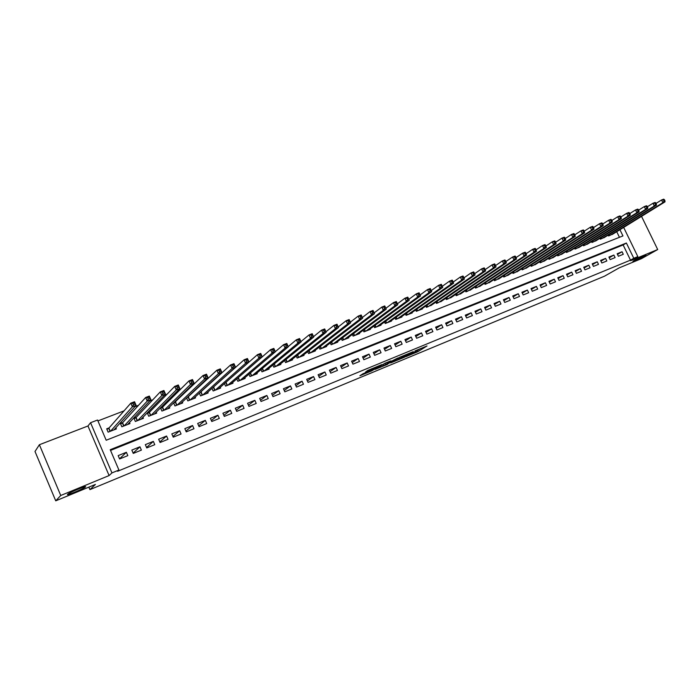 <?xml version="1.0" encoding="UTF-8"?>
<svg xmlns="http://www.w3.org/2000/svg" width="700" height="700" viewBox="0 0 700 700"><rect width="100%" height="100%" fill="white"/><g stroke="black" fill="none" stroke-linecap="round" stroke-linejoin="round"><path stroke-width="1.05" d="M405.755 356.72L417.874 351.671L427 345.975L414.96 350.936L418.189 350.026L405.755 356.72M85.487 486.938C87.745 485.021 70.936 491.811 67.935 494.034L67.559 494.331C65.564 496.142 82.25 489.37 85.146 487.209L85.487 486.938M644.403 256.252L645.759 255.404C647.43 254.144 638.26 258.16 634.375 260.391L633.071 261.214C631.418 262.465 640.483 258.493 644.403 256.252M363.116 373.678L359.896 375.769L371.901 370.799L381.929 364.586L367.631 370.501L365.356 372.225L379.129 366.056L373.389 369.749L363.116 373.678M55.738 500.832L35 451.483L39.384 444.727L60.742 495.486L55.738 500.832L95.419 484.426L89.924 489.624L604.433 276.22L619.106 267.908L641.506 258.641L657.702 249.541L630.621 260.697L637.831 256.611L633.78 258.274L630.499 260.137L117.574 471.275L118.921 470.041L111.956 472.911L90.554 422.721L97.554 420.026L106.19 440.248L622.947 235.926L619.938 229.714M60.742 495.486L109.095 475.562L111.956 472.911M390.705 362.915L404.311 357.28L413.271 351.645L399.42 357.385L390.705 362.915M387.502 364.341L375.086 369.39L385.166 363.16L390.906 360.876L387.844 363.064L397.863 357.98L387.406 364.149M657.702 249.541L641.532 216.37M109.112 427.875L106.706 428.811L108.132 432.154L116.375 428.925L115.876 427.761M122.789 422.537L120.409 423.465L121.835 426.781L129.972 423.596L129.5 422.502M136.299 417.261L133.945 418.18L135.362 421.479L143.404 418.329L142.957 417.296M149.634 412.055L147.315 412.965L148.724 416.238L156.669 413.131L156.24 412.151M162.811 406.919L160.624 407.767M175.822 401.835L174.02 402.544M188.685 396.821L187.241 397.381M201.39 391.86L200.305 392.28M213.946 386.96L213.211 387.249M618.38 256.27L623.28 254.284L622.055 251.746L617.155 253.733L618.38 256.27M610.146 259.621L615.099 257.609L613.865 255.054L608.913 257.058L610.146 259.621M601.834 262.999L606.839 260.969L605.596 258.405L600.6 260.426L601.834 262.999M593.442 266.411L598.491 264.355L597.249 261.783L592.2 263.821L593.442 266.411M584.964 269.85L590.065 267.785L588.822 265.195L583.721 267.251L584.964 269.85M576.406 273.332L581.551 271.241L580.3 268.634L575.155 270.725L576.406 273.332M567.753 276.85L572.959 274.733L571.707 272.116L566.501 274.225L567.753 276.85M559.02 280.394L564.27 278.259L563.019 275.634L557.76 277.76L559.02 280.394M550.2 283.981L555.503 281.829L554.242 279.178L548.94 281.33L550.2 283.981M541.284 287.604L546.648 285.425L545.379 282.765L540.024 284.935L541.284 287.604M532.289 291.261L537.696 289.065L536.428 286.387L531.011 288.575L532.289 291.261M523.189 294.954L528.657 292.731L527.389 290.045L521.911 292.259L523.189 294.954M514.001 298.69L519.523 296.45L518.245 293.746L512.724 295.977L514.001 298.69M504.718 302.461L510.3 300.195L509.014 297.483L503.431 299.74L504.718 302.461M495.338 306.276L500.972 303.984L499.695 301.254L494.051 303.537L495.338 306.276M485.852 310.126L491.558 307.816L490.262 305.069L484.566 307.37L485.852 310.126M476.28 314.02L482.037 311.684L480.742 308.919L474.985 311.246L476.28 314.02M466.594 317.957L472.421 315.586L471.117 312.812L465.299 315.166L466.594 317.957M456.811 321.93L462.7 319.541L461.396 316.741L455.508 319.13L456.811 321.93M446.924 325.946L452.874 323.531L451.57 320.723L445.62 323.129L446.924 325.946M436.931 330.006L442.942 327.565L441.63 324.739L435.619 327.171L436.931 330.006M426.834 334.119L432.906 331.651L431.594 328.808L425.512 331.266L426.834 334.119M416.623 338.266L422.756 335.773L421.444 332.911L415.301 335.396L416.623 338.266M406.297 342.457L412.501 339.938L411.18 337.059L404.967 339.57L406.297 342.457M395.859 346.701L402.132 344.155L400.811 341.259L394.529 343.796L395.859 346.701M385.306 350.989L391.65 348.408L390.32 345.502L383.976 348.066L385.306 350.989M374.64 355.329L381.054 352.721L379.715 349.79L373.301 352.389L374.64 355.329M363.851 359.713L370.335 357.07L368.996 354.13L362.504 356.755L363.851 359.713M352.94 364.14L359.502 361.48L358.155 358.514L351.592 361.165L352.94 364.14M341.906 368.629L348.539 365.934L347.191 362.95L340.559 365.636L341.906 368.629M330.75 373.161L337.461 370.431L336.105 367.439L329.394 370.151L330.75 373.161M319.463 377.746L326.252 374.99L324.896 371.971L318.106 374.719L319.463 377.746M308.053 382.384L314.912 379.592L313.547 376.556L306.688 379.339L308.053 382.384M296.502 387.082L303.45 384.256L302.076 381.203L295.129 384.011L296.502 387.082M284.821 391.825L291.848 388.973L290.474 385.892L283.447 388.736L284.821 391.825M273 396.629L280.114 393.741L278.731 390.644L271.626 393.523L273 396.629M261.047 401.485L268.24 398.562L266.858 395.447L259.665 398.361L261.047 401.485M248.946 406.402L256.226 403.445L254.835 400.312L247.564 403.261L248.946 406.402M236.705 411.381L244.072 408.389L242.681 405.23L235.314 408.214L236.705 411.381M224.315 416.412L231.77 413.385L230.37 410.209L222.924 413.227L224.315 416.412M211.785 421.505L219.319 418.442L217.919 415.249L210.376 418.303L211.785 421.505M199.089 426.668L206.727 423.561L205.319 420.35L197.68 423.439L199.089 426.668M186.244 431.882L193.97 428.741L192.561 425.512L184.835 428.636L186.244 431.882M173.241 437.168L181.064 433.991L179.646 430.736L171.824 433.895L173.241 437.168M160.081 442.514L168 439.303L166.582 436.021L158.664 439.224L160.081 442.514M146.755 447.93L154.77 444.675L153.344 441.376L145.329 444.623L146.755 447.93M133.263 453.416L141.383 450.117L139.947 446.793L131.836 450.082L133.263 453.416M630.499 260.137L623.14 244.956L110.53 450.415M126.385 452.279L118.169 455.613L119.604 458.964L127.82 455.63L126.385 452.279L119.543 458.832M234.727 368.235L233.957 368.524M221.506 373.319L220.369 373.756M208.119 378.473L206.605 379.059M194.565 383.696L192.657 384.431M180.827 388.99L178.518 389.882M166.915 394.345L164.194 395.395M152.819 399.779L149.678 400.986M138.53 405.283L134.96 406.656M124.058 410.856L97.93 420.919M619.439 237.309L616.726 231.7M613.358 233.774L608.562 235.953L608.16 235.121M605.141 236.994L600.303 239.199L599.891 238.341M596.846 240.24L591.955 242.471L591.535 241.596M588.464 243.521L583.529 245.77L583.1 244.886M580.003 246.829L575.015 249.104L574.586 248.203M571.454 250.171L566.423 252.481L565.976 251.554M562.826 253.549L557.742 255.876L557.288 254.931M554.111 256.961L548.975 259.315L548.511 258.344M545.3 260.409L540.12 262.789L539.648 261.8M536.41 263.882L531.178 266.297L530.696 265.283M527.424 267.4L522.139 269.841L521.649 268.8M518.35 270.953L513.012 273.42L512.505 272.352M509.18 274.531L503.79 277.034L503.274 275.94M499.914 278.154L494.471 280.691L493.946 279.571M490.56 281.82L485.056 284.375L484.514 283.229M481.101 285.512L475.545 288.111L474.994 286.93M471.537 289.249L465.929 291.874L465.369 290.666M461.886 293.029L456.216 295.689L455.639 294.446M452.121 296.844L446.399 299.539L445.804 298.261M442.26 300.694L436.476 303.424L435.873 302.12M432.294 304.596L426.449 307.352L425.828 306.014M422.214 308.534L422.406 308.945L416.308 311.334L415.669 309.942M412.029 312.506L412.221 312.935L406.061 315.35L405.405 313.924M401.73 316.531L401.931 316.969L395.71 319.41L395.027 317.94M391.326 320.6L391.527 321.046L385.236 323.514L384.536 322M380.8 324.704L381.01 325.168L374.649 327.67L373.931 326.104M370.16 328.86L370.379 329.341L363.939 331.861L363.204 330.251M359.406 333.06L359.625 333.559L353.115 336.105L352.363 334.442M348.521 337.312L348.757 337.82L342.169 340.401L341.39 338.678M337.523 341.6L337.759 342.125L331.109 344.741L330.304 342.956M326.401 345.94L326.646 346.483L319.909 349.125L319.078 347.287M315.14 350.332L315.394 350.892L308.586 353.561L307.729 351.654M303.765 354.769L304.027 355.355L297.141 358.059L296.249 356.072M292.25 359.257L292.521 359.861L285.556 362.6L284.637 360.544M280.604 363.799L280.884 364.429L273.84 367.194L272.886 365.059M268.817 368.392L269.115 369.04L261.984 371.84L260.995 369.618M256.9 373.03L257.206 373.713L249.987 376.539L248.964 374.229M244.843 377.729L245.149 378.438L237.851 381.299L236.784 378.884M232.636 382.48L232.96 383.215L225.575 386.111L224.464 383.591M220.281 387.284L220.623 388.054L213.15 390.985L211.995 388.351M207.786 392.14L208.136 392.945L200.576 395.911L199.369 393.155M195.134 397.058L195.501 397.906L187.845 400.908L186.585 398.002M182.332 402.027L182.718 402.92L174.965 405.956L173.644 402.911M169.365 407.059L169.768 407.995L161.928 411.066L160.536 407.855M88.865 487.13L89.924 489.624M109.095 475.562L87.973 425.985L39.384 444.727M87.973 425.985L90.554 422.721M633.78 258.274L626.386 243.023L110.233 449.715L118.921 470.041M623.665 227.412L637.831 256.611M623.14 244.956L626.386 243.023M622.055 251.746L617.488 254.424M613.865 255.054L609.262 257.766M605.596 258.405L600.95 261.152M597.249 261.783L592.559 264.565M588.822 265.195L584.08 268.012M580.3 268.634L575.523 271.495M571.707 272.116L566.878 275.012M563.019 275.634L558.145 278.565M554.242 279.178L549.334 282.152M545.379 282.765L540.418 285.775M536.428 286.387L531.423 289.441M527.389 290.045L522.331 293.142M518.245 293.746L513.153 296.887M509.014 297.483L503.869 300.668M499.695 301.254L494.498 304.483M490.262 305.069L485.021 308.35M480.742 308.919L475.449 312.252M471.117 312.812L465.78 316.19M461.396 316.741L455.998 320.18M451.57 320.723L446.119 324.214M441.63 324.739L436.135 328.283M431.594 328.808L426.046 332.404M421.444 332.911L415.844 336.569M411.18 337.059L405.527 340.786M400.811 341.259L395.098 345.047M390.32 345.502L384.562 349.352M379.715 349.79L373.905 353.719M368.996 354.13L363.125 358.12M358.155 358.514L352.231 362.582M347.191 362.95L341.215 367.098M336.105 367.439L330.076 371.665M324.896 371.971L318.806 376.285M313.547 376.556L307.414 380.957M302.076 381.203L295.881 385.691M290.474 385.892L284.226 390.486M278.731 390.644L272.431 395.334M266.858 395.447L260.496 400.251M254.835 400.312L248.43 405.221M242.681 405.23L236.215 410.261M230.37 410.209L223.86 415.371M217.919 415.249L211.356 420.543M205.319 420.35L198.704 425.784M192.561 425.512L185.903 431.095M179.646 430.736L172.944 436.485M166.582 436.021L159.836 441.945M153.344 441.376L146.562 447.493M139.947 446.793L133.14 453.119M416.596 350.971L420.656 348.512M396.235 359.406L398.842 358.33M402.447 358.015L411.311 352.581L404.696 355.591L399.192 359.082L402.447 358.015M398.755 358.12L400.304 356.93M383.171 364.805L380.537 365.89M383.705 365.479L391.125 361.944L383.705 365.479L383.084 364.604M383.189 364.35L384.834 363.3M612.054 234.588L665 201.871L662.874 202.694L661.544 199.981L656.058 203.403M663.53 199.955L661.544 199.981L663.67 199.168L664.387 199.631L663.53 199.955L664.064 201.04L664.921 200.716L664.387 199.631M664.064 201.04L662.874 202.694L609.997 235.392M664.921 200.716L665 201.871M603.82 237.816L656.442 205.161L654.29 205.992L652.96 203.271L647.404 206.745M654.955 203.245L652.96 203.271L655.113 202.449L655.812 202.921L654.955 203.245L655.489 204.339L656.346 204.006L655.812 202.921M655.489 204.339L654.29 205.992L601.746 238.63M656.346 204.006L656.442 205.161M595.508 241.071L647.798 208.486L645.628 209.326L644.289 206.588L638.663 210.123M646.284 206.57L644.289 206.588L646.468 205.756L647.159 206.237L646.284 206.57L646.817 207.664L647.692 207.331L647.159 206.237M646.817 207.664L645.628 209.326L593.416 241.894M647.692 207.331L647.798 208.486M587.116 244.361L639.065 211.855L636.869 212.695L635.521 209.947L629.834 213.544M637.525 209.93L635.521 209.947L637.726 209.099L638.4 209.589L637.525 209.93L638.059 211.032L638.942 210.691L638.4 209.589M638.059 211.032L636.869 212.695L585.008 245.193M638.942 210.691L639.065 211.855M578.646 247.686L630.236 215.25L628.014 216.107L626.666 213.334L620.9 216.991M628.67 213.325L626.666 213.334L628.889 212.485L629.562 212.984L628.67 213.325L629.204 214.428L630.096 214.086L629.562 212.984M629.204 214.428L628.014 216.107L576.511 248.517M630.096 214.086L630.236 215.25M570.089 251.037L621.311 218.68L619.071 219.546L617.715 216.764L611.879 220.482M619.719 216.755L617.715 216.764L619.964 215.898L620.62 216.405L619.719 216.755L620.261 217.866L621.163 217.525L620.62 216.405M620.261 217.866L619.071 219.546L567.936 251.886M621.163 217.525L621.311 218.68M561.444 254.432L612.299 222.154L610.024 223.029L608.668 220.229L602.761 224.009M610.68 220.22L608.668 220.229L610.942 219.354L611.581 219.87L610.68 220.22L611.222 221.34L612.124 220.99L611.581 219.87M611.222 221.34L610.024 223.029L559.265 255.281M612.124 220.99L612.299 222.154M552.711 257.854L603.181 225.662L600.889 226.546L599.524 223.729L593.548 227.579M601.536 223.72L599.524 223.729L601.825 222.845L602.455 223.37L601.536 223.72L602.079 224.849L602.997 224.499L602.455 223.37M602.079 224.849L600.889 226.546L550.515 258.711M602.997 224.499L603.181 225.662M543.891 261.31L593.968 229.206L591.649 230.099L590.284 227.264L584.229 231.184M592.296 227.264L590.284 227.264L592.602 226.38L593.224 226.905L592.296 227.264L592.839 228.401L593.766 228.043L593.224 226.905M592.839 228.401L591.649 230.099L541.678 262.176M593.766 228.043L593.968 229.206M534.992 264.801L584.657 232.785L582.312 233.686L580.939 230.843L574.805 234.832M582.951 230.843L580.939 230.843L583.284 229.941L583.887 230.484L582.951 230.843L583.503 231.989L584.439 231.621L583.887 230.484M583.503 231.989L582.312 233.686L532.744 265.676M584.439 231.621L584.657 232.785M525.989 268.328L575.242 236.407L572.871 237.326L571.497 234.456L565.285 238.525M573.51 234.465L571.497 234.456L573.869 233.546L574.455 234.098L573.51 234.465L574.061 235.611L575.006 235.244L574.455 234.098M574.061 235.611L572.871 237.326L523.731 269.22M575.006 235.244L575.242 236.407M516.898 271.889L565.722 240.074L563.325 240.993L561.942 238.114L555.66 242.252M563.955 238.123L561.942 238.114L564.34 237.195L564.918 237.755L563.955 238.123L564.515 239.277L565.469 238.91L564.918 237.755M564.515 239.277L563.325 240.993L514.614 272.79M565.469 238.91L565.722 240.074M507.719 275.494L556.097 243.775L553.674 244.711L552.291 241.806L545.921 246.024M554.304 241.824L552.291 241.806L554.715 240.879L555.275 241.447L554.304 241.824L554.855 242.987L555.826 242.611L555.275 241.447M554.855 242.987L553.674 244.711L505.409 276.395M555.826 242.611L556.097 243.775M498.444 279.134L546.367 247.52L543.918 248.465L542.526 245.551L536.077 249.839M544.539 245.569L542.526 245.551L544.976 244.606L545.528 245.193L544.539 245.569L545.099 246.733L546.079 246.356L545.528 245.193M545.099 246.733L543.918 248.465L496.108 280.044M546.079 246.356L546.367 247.52M489.073 282.809L536.524 251.309L534.048 252.263L532.648 249.331L526.129 253.706M534.669 249.349L532.648 249.331L535.133 248.377L535.666 248.964L534.669 249.349L535.229 250.521L536.226 250.145L535.666 248.964M535.229 250.521L534.048 252.263L486.71 283.727M536.226 250.145L536.524 251.309M479.596 286.519L526.575 255.132L524.064 256.104L522.664 253.146L516.058 257.609M524.685 253.172L522.664 253.146L525.175 252.193L525.691 252.787L524.685 253.172L525.254 254.354L526.251 253.969L525.691 252.787M525.254 254.354L524.064 256.104L477.216 287.455M526.251 253.969L526.575 255.132M470.024 290.273L516.512 259.009L513.975 259.98L512.575 257.014L505.881 261.564M514.596 257.04L512.575 257.014L515.104 256.043L515.611 256.655L514.596 257.04L515.156 258.23L516.171 257.845L515.611 256.655M515.156 258.23L513.975 259.98L467.617 291.217M516.171 257.845L516.512 259.009M460.355 294.061L506.327 262.929L503.773 263.909L502.355 260.925L495.582 265.562M504.385 260.96L502.355 260.925L504.919 259.945L505.409 260.566L504.385 260.96L504.945 262.15L505.977 261.756L505.409 260.566M504.945 262.15L503.773 263.909L457.923 295.015M505.977 261.756L506.327 262.929M450.581 297.894L496.037 266.884L493.448 267.881L492.03 264.88L485.17 269.605M494.06 264.915L492.03 264.88L494.62 263.882L495.093 264.521L494.06 264.915L494.62 266.123L495.661 265.72L495.093 264.521M494.62 266.123L493.448 267.881L448.123 298.856M495.661 265.72L496.037 266.884M440.703 301.77L485.625 270.891L483 271.898L481.582 268.879L474.644 273.709M483.613 268.922L481.582 268.879L484.207 267.873L484.662 268.52L483.613 268.922L484.181 270.13L485.231 269.727L484.662 268.52M484.181 270.13L483 271.898L438.217 302.741M485.231 269.727L485.625 270.891M430.719 305.681L475.09 274.942L472.439 275.966L471.012 272.921L463.986 277.848M473.043 272.965L471.012 272.921L473.664 271.906L474.101 272.562L473.043 272.965L473.611 274.19L474.679 273.779L474.101 272.562M473.611 274.19L472.439 275.966L428.207 306.661M474.679 273.779L475.09 274.942M420.63 309.636L464.433 279.046L461.755 280.079L460.32 277.016L453.206 282.047M462.35 277.069L460.32 277.016L463.006 275.993L463.426 276.658L462.35 277.069L462.927 278.294L463.995 277.882L463.426 276.658M462.927 278.294L461.755 280.079L418.092 310.634M463.995 277.882L464.433 279.046M410.436 313.635L453.653 283.194L450.94 284.235L449.505 281.155L442.295 286.3M451.535 281.216L449.505 281.155L452.218 280.114L452.62 280.796L451.535 281.216L452.113 282.441L453.198 282.03L452.62 280.796M452.113 282.441L450.94 284.235L407.864 314.641M453.198 282.03L453.653 283.194M400.12 317.678L442.75 287.394L440.002 288.444L438.559 285.346L431.261 290.596M440.589 285.408L438.559 285.346L441.306 284.296L441.691 284.988L440.589 285.408L441.166 286.65L442.269 286.221L441.691 284.988M441.166 286.65L440.002 288.444L397.53 318.692M442.269 286.221L442.75 287.394M389.699 321.764L431.716 291.637L428.934 292.705L427.49 289.59L420.105 294.954M429.52 289.651L427.49 289.59L430.264 288.523L430.631 289.223L429.52 289.651L430.098 290.902L431.209 290.474L430.631 289.223M430.098 290.902L428.934 292.705L387.074 322.796M431.209 290.474L431.716 291.637M379.164 325.894L420.543 295.934L417.734 297.019L416.281 293.877L408.817 299.355M418.311 293.947L416.281 293.877L419.09 292.801L419.44 293.51L418.311 293.947L418.889 295.199L420.017 294.77L419.44 293.51M418.889 295.199L417.734 297.019L376.504 326.935M420.017 294.77L420.543 295.934M368.506 330.076L409.246 300.283L406.394 301.376L404.941 298.217L397.399 303.809M406.971 298.296L404.941 298.217L407.785 297.132L409.246 300.283L408.109 297.859L406.971 298.296L407.558 299.556L408.695 299.119M407.558 299.556L406.394 301.376L365.82 331.126M408.109 297.859L407.785 297.132M357.735 334.294L397.801 304.684L394.922 305.795L393.461 302.61L385.849 308.315M395.491 302.689L393.461 302.61L396.34 301.507L397.801 304.684L396.646 302.251L395.491 302.689L396.078 303.966L397.233 303.52M396.078 303.966L394.922 305.795L355.023 335.361M396.646 302.251L396.34 301.507M346.841 338.564L386.225 309.137L383.311 310.257L381.841 307.064L374.159 312.882M383.88 307.142L381.841 307.064L384.764 305.944L386.225 309.137L385.044 306.696L383.88 307.142L384.466 308.429L385.63 307.974M384.466 308.429L383.311 310.257L344.094 339.64M385.044 306.696L384.764 305.944M335.825 342.886L374.509 313.644L371.56 314.781L370.081 311.561L362.329 317.511M372.12 311.649L370.081 311.561L373.039 310.433L374.509 313.644L373.301 311.194L372.12 311.649L372.706 312.944L373.887 312.489M372.706 312.944L371.56 314.781L333.051 343.971M373.301 311.194L373.039 310.433M324.686 347.252L362.652 318.211L359.66 319.358L358.181 316.12L350.35 322.201M360.211 316.216L358.181 316.12L361.174 314.974L362.652 318.211L361.41 315.752L360.211 316.216L360.806 317.511L362.005 317.056M360.806 317.511L359.66 319.358L321.877 348.355M361.41 315.752L361.174 314.974M313.416 351.671L350.639 322.831L347.611 323.995L346.132 320.731L338.231 326.953M348.162 320.836L346.132 320.731L349.16 319.576L350.639 322.831L349.37 320.373L348.162 320.836L348.757 322.14L349.965 321.676M348.757 322.14L347.611 323.995L310.581 352.783M349.37 320.373L349.16 319.576M302.024 356.142L338.485 327.512L335.422 328.685L333.926 325.404L325.955 331.765M335.956 325.509L333.926 325.404L336.998 324.231L338.485 327.512L337.19 325.036L335.956 325.509L336.56 326.821L337.785 326.358M336.56 326.821L335.422 328.685L299.154 357.262M337.19 325.036L336.998 324.231M290.491 360.658L326.174 332.246L323.067 333.436L321.58 330.129L313.53 336.648M323.601 330.243L321.58 330.129L324.678 328.947L326.174 332.246L324.844 329.77L323.601 330.243L324.205 331.572L325.447 331.091M324.205 331.572L323.067 333.436L287.595 361.795M324.844 329.77L324.678 328.947M278.836 365.234L313.705 337.041L310.564 338.249L309.067 334.924L300.947 341.591M311.098 335.037L309.067 334.924L312.209 333.716L313.705 337.041L312.349 334.556L311.098 335.037L311.692 336.376L312.953 335.886M311.692 336.376L310.564 338.249L275.896 366.38M312.349 334.556L312.209 333.716M267.041 369.854L301.088 341.898L297.902 343.123L296.398 339.771L288.207 346.614M298.428 339.894L296.398 339.771L299.582 338.555L301.088 341.898L299.696 339.404L298.428 339.894L299.031 341.241L300.3 340.751M299.031 341.241L297.902 343.123L264.066 371.017M299.696 339.404L299.582 338.555M255.106 374.535L288.304 346.815L285.084 348.058L283.57 344.68L275.31 351.706M285.591 344.811L283.57 344.68L286.79 343.446L288.304 346.815L286.886 344.321L285.591 344.811L286.204 346.168L287.49 345.669M286.204 346.168L285.084 348.058L252.096 375.716M286.886 344.321L286.79 343.446M243.031 379.269L275.354 351.803L272.09 353.054L270.576 349.659L238.14 377.711M272.598 349.79L270.576 349.659L273.84 348.408L275.354 351.803L273.901 349.291L272.598 349.79L273.201 351.155L274.514 350.656M273.201 351.155L272.09 353.054L239.986 380.459M273.901 349.291L273.84 348.408M230.807 384.055L262.238 356.842L258.93 358.12L257.408 354.699L225.312 382.848M259.438 354.839L257.408 354.699L260.715 353.43L262.238 356.842L260.759 354.331L259.438 354.839L260.041 356.213L261.371 355.705M260.041 356.213L258.93 358.12L227.736 385.262M260.759 354.331L260.715 353.43M218.452 388.902L248.955 361.961L245.604 363.248L244.081 359.8L212.345 388.027M246.094 359.949L244.081 359.8L247.424 358.514L248.955 361.961L247.441 359.441L246.094 359.949L246.706 361.331L248.054 360.815M246.706 361.331L245.604 363.248L215.338 390.127M247.441 359.441L247.424 358.514M205.94 393.811L235.498 367.141L232.102 368.445L230.571 364.971L199.377 393.181M232.584 365.129L230.571 364.971L233.966 363.676L235.498 367.141L233.949 364.613L232.584 365.129L233.205 366.52L234.561 365.995M233.205 366.52L232.102 368.445L202.79 395.045M233.949 364.613L233.966 363.676M193.279 398.773L221.856 372.382L218.418 373.704L216.886 370.213L186.655 398.169M218.899 370.379L216.886 370.213L220.325 368.891L221.856 372.382L220.273 369.845L218.899 370.379L219.511 371.779L220.894 371.245M219.511 371.779L218.418 373.704L190.085 400.024M220.273 369.845L220.325 368.891M180.46 403.804L208.04 377.703L204.558 379.041L203.018 375.524L173.766 403.209M205.03 375.69L203.018 375.524L206.5 374.185L208.04 377.703L206.421 375.156L205.03 375.69L205.643 377.099L207.043 376.565M205.643 377.099L204.558 379.041L177.231 405.064M206.421 375.156L206.5 374.185M167.484 408.887L194.04 383.092L190.514 384.449L188.956 380.905L162.566 407.164L160.729 408.31M190.969 381.08L188.956 380.905L192.491 379.549L194.04 383.092L192.386 380.537L190.969 381.08L191.59 382.498L193.008 381.955M191.59 382.498L190.514 384.449L164.22 410.165M192.386 380.537L192.491 379.549M154.359 414.033L179.847 388.553L176.278 389.926L174.72 386.356L149.362 412.335L147.534 413.473M176.724 386.54L174.72 386.356L178.299 384.983L179.847 388.553L178.159 385.989L176.724 386.54L177.345 387.966L178.78 387.424M177.345 387.966L176.278 389.926L151.051 415.328M178.159 385.989L178.299 384.983M141.067 419.248L165.471 394.082L161.84 395.474L160.282 391.877L136.071 417.506L134.173 418.705M162.286 392.079L160.282 391.877L163.905 390.495L165.471 394.082L163.739 391.519L162.286 392.079L162.907 393.514L164.36 392.954M162.907 393.514L161.84 395.474L137.716 420.56M163.739 391.519L163.905 390.495M127.601 424.524L150.894 399.691L147.219 401.109L145.653 397.477L122.57 422.774L120.636 423.999M147.648 397.688L145.653 397.477L149.327 396.078L150.894 399.691L149.117 397.119L147.648 397.688L148.278 399.131L149.748 398.571M148.278 399.131L147.219 401.109L124.215 425.854M149.117 397.119L149.327 396.078M113.977 429.861L136.115 405.379L132.388 406.814L130.812 403.156L108.911 428.102L106.942 429.363M132.808 403.375L130.812 403.156L134.54 401.73L136.115 405.379L134.304 402.797L132.808 403.375L133.438 404.836L134.934 404.259M133.438 404.836L132.388 406.814L110.547 431.209M134.304 402.797L134.54 401.73M417.366 350.569L417.874 351.671M415.922 351.321L416.412 352.38M398.904 357.814L399.42 358.934M386.96 362.416L387.31 363.178M386.724 362.512L387.17 363.493M385.201 363.142L385.683 364.21M371.752 368.69L372.05 369.346M370.213 369.329L370.554 370.072M608.965 234.623L609.446 235.611M608.676 234.806L609.122 235.734M600.714 237.834L601.195 238.84M600.416 238.017L600.88 238.971M592.375 241.071L592.874 242.104M592.086 241.255L592.55 242.235M583.957 244.344L584.465 245.402M583.669 244.527L584.15 245.525M575.452 247.651L575.969 248.736M575.164 247.835L575.654 248.859M566.86 250.985L567.394 252.096M566.58 251.169L567.079 252.219M558.189 254.354L558.731 255.491M557.909 254.537L558.416 255.614M549.43 257.757L549.981 258.921M549.15 257.941L549.675 259.044M540.584 261.196L541.153 262.386M540.304 261.38L540.837 262.509M531.641 264.661L532.227 265.886M531.361 264.845L531.913 266.009M522.611 268.17L523.206 269.421M522.34 268.354L522.9 269.544M513.494 271.705L514.097 272.991M513.214 271.889L513.791 273.114M504.28 275.284L504.901 276.596M504 275.467L504.595 276.719M494.961 278.889L495.6 280.245M494.69 279.072L495.294 280.359M485.555 282.537L486.211 283.929M485.284 282.721L485.905 284.043M476.052 286.221L476.718 287.648M475.781 286.405L476.42 287.77M466.445 289.94L467.127 291.41M466.174 290.124L466.83 291.524M456.733 293.703L457.433 295.207M456.461 293.877L457.135 295.321M446.915 297.5L447.641 299.049M446.652 297.675L447.344 299.162M437.001 301.332L437.745 302.925M436.739 301.516L437.447 303.047M426.974 305.209L427.735 306.854M426.711 305.392L427.446 306.967M416.841 309.12L417.629 310.817M416.588 309.304L417.331 310.931M406.595 313.075L407.4 314.825M406.341 313.259L407.111 314.939M396.244 317.074L397.075 318.876M395.99 317.257L396.786 318.99M385.77 321.108L386.627 322.971M385.516 321.291L386.339 323.085M375.183 325.185L376.066 327.11M374.938 325.369L375.777 327.224M364.481 329.306L365.382 331.293M364.236 329.49L365.102 331.406M353.658 333.471L354.594 335.527M353.412 333.655L354.314 335.641M342.711 337.68L343.674 339.806M342.466 337.864L343.394 339.92M331.634 341.933L332.631 344.137M331.398 342.116L332.36 344.243M320.434 346.229L321.466 348.512M320.197 346.412L321.195 348.626M309.111 350.578L310.179 352.94M308.875 350.761L309.908 353.045M297.649 354.961L298.751 357.42M297.421 355.145L298.489 357.525M286.055 359.389L287.201 361.953M285.828 359.572L286.939 362.058M274.33 363.869L275.52 366.529M274.102 364.053L275.257 366.634M262.456 368.392L263.69 371.166M262.238 368.576L263.436 371.271M250.451 372.96L251.729 375.856M250.233 373.152L251.475 375.961M238.306 377.598L239.627 380.599M238.079 377.764L239.374 380.704M226.056 382.375L227.386 385.402L226.047 382.384M225.829 382.533L227.132 385.499M213.657 387.214L214.996 390.259L213.649 387.223M213.439 387.371L214.742 390.355M202.44 395.185L201.101 392.123L202.457 395.176M200.891 392.271L202.213 395.273M188.423 397.066L189.761 400.155M188.204 397.224L189.525 400.243M175.569 402.089L176.916 405.186M175.359 402.238L176.68 405.283M162.566 407.164L163.914 410.287M162.356 407.312L163.686 410.375M149.398 412.3L150.754 415.441M149.188 412.449L150.526 415.537M136.071 417.506L137.436 420.665M135.87 417.655L137.2 420.761M122.57 422.774L123.944 425.959M122.378 422.922L123.716 426.046M108.911 428.102L110.285 431.314M108.719 428.251L110.066 431.401M84.945 486.727L85.146 487.209M398.685 357.963L399.192 359.082M386.89 362.442L387.249 363.221M383.023 364.464L383.539 365.592M188.396 397.084L189.744 400.164M175.543 402.106L176.89 405.195M162.531 407.19L163.888 410.296M149.362 412.335L150.719 415.459M136.036 417.541L137.393 420.683M122.535 422.809L123.891 425.976M108.868 428.146L110.233 431.331"/></g></svg>
